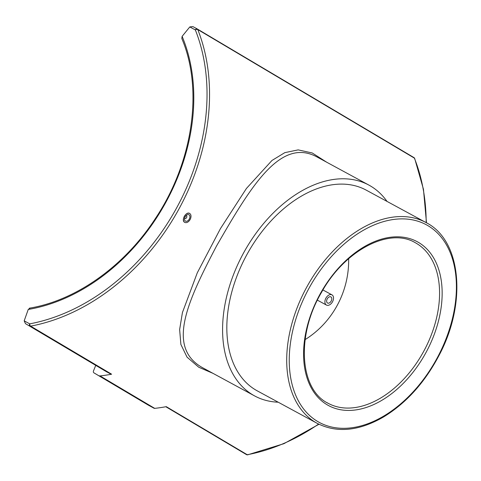 <?xml version="1.0" encoding="UTF-8"?>
<svg xmlns="http://www.w3.org/2000/svg" width="481" height="481" viewBox="0 0 481 481"><rect width="100%" height="100%" fill="white"/><g stroke="black" fill="none" stroke-linecap="round" stroke-linejoin="round"><path stroke-width="0.72" d="M148.551 405.267A1.81 1.377 -59.3 0 0 148.581 405.291A1.81 1.377 -59.3 0 0 148.617 405.309L93.957 372.865A1.81 1.377 120.7 0 1 93.921 372.841A1.81 1.377 120.7 0 1 93.5 370.899L95.749 365.362M93.957 372.865L154.034 408.243A1.81 1.377 -59.3 0 0 154.708 408.369L100.042 375.92A1.81 1.377 120.7 0 1 99.369 375.799M100.042 375.92A200.836 152.718 -59.3 0 0 111.616 374.206A1.81 1.377 120.7 0 1 110.834 374.098L106.535 371.765A1.81 1.377 120.7 0 1 106.499 371.747A1.81 1.377 120.7 0 1 106.463 371.723M318.614 424.08A200.836 152.718 120.7 0 1 247.258 454.725A1.81 1.377 120.7 0 1 246.482 454.617A1.81 1.178 118.5 0 0 246.506 454.629A1.81 1.81 0 0 0 247.703 454.816A1.81 0.98 -100.6 0 1 247.258 454.725L166.276 406.655A200.836 152.718 120.7 0 1 154.708 408.369M184.969 222.475L184.638 222.318C180.784 220.376 186.4 210.792 189.773 213.54L189.803 213.57M326.677 162.211L312.241 152.97L298.172 149.886L284.824 152.645L271.981 160.456L246.428 188.462L220.448 228.613L197.288 272.817L182.425 312.56L179.635 329.539L180.88 344.45L187.031 357.13L198.731 367.219L213.011 373.364M29.888 308.267L28.247 309.445A183.069 139.207 -59.3 0 0 182.119 36.364L181.836 38.57C203.529 89.544 192.917 162.325 155.417 218.464C124.507 266.113 76.154 300.481 29.407 308.177M182.119 36.364L189.803 26.924L195.346 29.93A1.81 1.016 -21.7 0 1 197.757 29.539A1.81 1.377 -59.3 0 0 197.282 28.974A1.81 1.377 -59.3 0 0 197.246 28.95A1.81 1.178 118.5 0 0 197.222 28.938L197.222 28.938A1.81 1.178 118.5 0 0 195.346 29.93A199.02 151.335 120.7 0 1 29.732 323.851A1.81 1.178 118.5 0 0 29.852 326.028A1.81 1.377 -59.3 0 0 30.634 326.136A1.81 0.98 -100.6 0 1 29.732 323.851L24.188 320.845L25.487 323.659L110.834 374.098M197.318 28.992L413.876 157.54A1.81 1.377 120.7 0 1 413.907 157.558L197.282 28.974A1.81 1.81 0 0 0 197.222 28.938L192.893 26.593L189.803 26.924M246.681 454.695A1.81 1.178 118.5 0 1 246.506 454.629L165.825 406.74M413.907 157.558A1.81 1.377 120.7 0 1 414.382 158.129A1.81 1.016 -21.7 0 1 414.67 158.447A1.81 1.81 0 0 0 413.907 157.558M192.893 26.593L197.198 28.926M154.034 408.243L148.617 405.309M24.188 320.845L28.247 309.445M305.128 339.598C332.672 322.444 349.272 291.306 348.653 258.694M426.046 222.565L366.167 190.109A114.189 74.128 118.5 0 0 247.276 253.914A114.189 74.128 118.5 0 0 255.706 389.971A114.189 74.128 118.5 0 0 257.341 390.897L317.219 423.352C336.886 433.273 359.024 431.126 383.64 416.913C406.385 402.97 424.915 382.353 439.225 355.056C467.105 302.711 461.369 240.217 426.046 222.565A114.189 74.128 118.5 0 0 307.155 286.369A114.189 74.128 118.5 0 0 315.584 422.426A114.189 74.128 118.5 0 0 317.219 423.352M278.204 402.206A119.901 77.838 -61.5 0 1 254.617 395.917A119.901 77.838 -61.5 0 1 252.904 394.943A119.901 77.838 -61.5 0 1 244.053 252.08A119.901 77.838 -61.5 0 1 368.891 185.089A119.901 77.838 -61.5 0 1 387.031 201.419M203.084 367.989L201.371 367.015C166.679 346.434 187.542 301.238 216.57 245.935C250.89 186.363 280.627 136.7 317.376 157.167L368.891 185.089M326.365 305.014A5.802 3.764 -61.5 0 1 325.932 298.106A5.802 3.764 -61.5 0 1 331.974 294.865A5.802 3.764 -61.5 0 1 332.521 301.761A5.802 3.764 -61.5 0 1 326.443 305.062A5.802 3.764 -61.5 0 1 326.365 305.014M327.501 302.994A3.481 2.261 118.5 0 0 327.549 303.024A3.481 2.261 118.5 0 0 331.193 301.04A3.481 2.261 118.5 0 0 330.868 296.903A3.481 2.261 118.5 0 0 327.242 298.851A3.481 2.261 118.5 0 0 327.501 302.994M185.81 215.867A1.449 0.944 -61.5 0 1 186.466 215.873A1.449 0.944 -61.5 0 1 186.598 217.592A1.449 0.944 -61.5 0 1 185.083 218.422A1.449 0.944 -61.5 0 1 185.059 218.41A1.449 0.944 -61.5 0 1 184.722 217.875M185.45 221.092A3.626 2.351 -61.5 0 1 185.179 216.775A3.626 2.351 -61.5 0 1 188.955 214.748A3.626 2.351 -61.5 0 1 189.298 219.053A3.626 2.351 -61.5 0 1 185.498 221.122A3.626 2.351 -61.5 0 1 185.45 221.092M189.718 213.516A5.075 3.295 -61.5 0 1 189.857 213.6A5.075 3.295 -61.5 0 1 190.121 219.504A5.075 3.295 -61.5 0 1 185.035 222.499A5.075 3.295 -61.5 0 1 184.734 222.354A5.075 3.295 -61.5 0 1 184.391 216.252A5.075 3.295 -61.5 0 1 189.718 213.516M111.616 374.206L30.634 326.136A200.836 152.718 -59.3 0 0 197.757 29.539L414.382 158.129A200.836 152.718 120.7 0 1 426.172 222.637M106.535 371.765L25.553 323.695M328.102 403.276C299.603 389.574 295.875 335.359 321.627 292.183C344.745 250.174 389.333 227.14 415.163 242.64A91.354 59.301 -61.5 0 1 416.474 243.386A91.354 59.301 -61.5 0 1 423.214 352.23A91.354 59.301 -61.5 0 1 328.102 403.276A91.354 59.301 -61.5 0 1 326.797 402.531M418.572 242.46A93.164 60.48 118.5 0 0 304.924 337.446A93.164 60.48 118.5 0 0 395.039 390.939A93.164 60.48 118.5 0 0 418.572 242.46M317.688 421.506A112.38 72.95 -61.5 0 1 346.073 242.406A112.38 72.95 -61.5 0 1 454.779 306.932A112.38 72.95 -61.5 0 1 317.688 421.506M148.581 405.291L93.921 372.841M106.499 371.747L25.487 323.659M247.703 454.816L283.922 443.68L318.975 424.26M426.485 222.805L423.454 189.255L414.67 158.447M254.617 395.917L203.102 367.995M331.974 294.865L322.925 289.959M326.443 305.062L317.394 300.156M186.466 215.873L186.021 215.632M185.083 218.422L184.638 218.182"/></g></svg>
